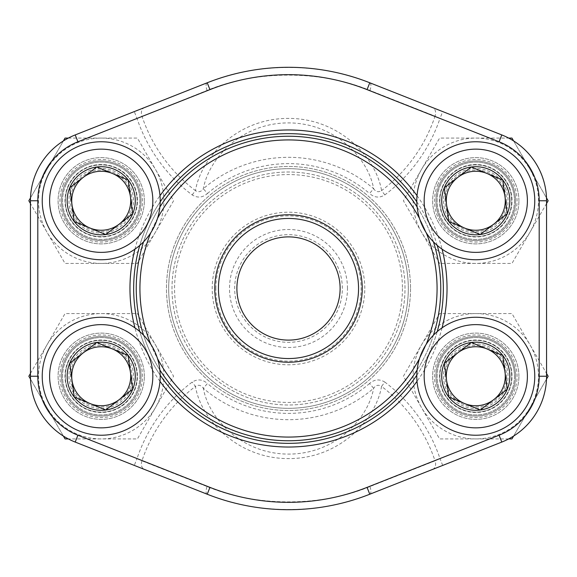 <?xml version="1.0" encoding="UTF-8"?>
<svg xmlns="http://www.w3.org/2000/svg" width="577" height="577" viewBox="0 0 577 577"><rect width="100%" height="100%" fill="white"/><g stroke="black" fill="none" stroke-linecap="round" stroke-linejoin="round"><path stroke-width="0.43" stroke-dasharray="2.88 2.16" d="M505.625 388.573A32.29 32.29 0 0 1 450.183 395.923A32.29 32.29 0 0 1 471.539 344.231A32.29 32.29 0 0 1 505.625 388.573M421.268 353.715A58.984 58.984 0 0 1 522.546 340.293A58.984 58.984 0 0 1 483.533 434.719A58.984 58.984 0 0 1 421.268 353.715M442.624 362.544A35.875 35.875 0 0 1 504.226 354.372A35.875 35.875 0 0 1 480.497 411.812A35.875 35.875 0 0 1 442.624 362.544A35.875 35.875 0 0 0 462.083 409.403A35.875 35.875 0 0 0 508.943 389.944A35.875 35.875 0 0 0 489.484 343.084A35.875 35.875 0 0 0 442.624 362.544M131.066 213.086A32.29 32.29 0 0 1 75.616 220.436A32.29 32.29 0 0 1 96.972 168.751A32.29 32.29 0 0 1 131.066 213.086M46.701 178.235A58.984 58.984 0 0 1 147.986 164.806A58.984 58.984 0 0 1 108.974 259.232A58.984 58.984 0 0 1 46.701 178.235M68.057 187.056A35.875 35.875 0 0 1 129.666 178.892A35.875 35.875 0 0 1 105.937 236.325A35.875 35.875 0 0 1 68.057 187.056A35.875 35.875 0 0 0 87.516 233.916A35.875 35.875 0 0 0 134.376 214.456A35.875 35.875 0 0 0 114.917 167.597A35.875 35.875 0 0 0 68.057 187.056M131.066 388.573A32.29 32.29 0 0 1 75.616 395.923A32.29 32.29 0 0 1 96.972 344.231A32.29 32.29 0 0 1 131.066 388.573M46.701 353.715A58.984 58.984 0 0 1 147.986 340.293A58.984 58.984 0 0 1 108.974 434.719A58.984 58.984 0 0 1 46.701 353.715M68.057 362.544A35.875 35.875 0 0 1 129.666 354.372A35.875 35.875 0 0 1 105.937 411.812A35.875 35.875 0 0 1 68.057 362.544A35.875 35.875 0 0 0 87.516 409.403A35.875 35.875 0 0 0 134.376 389.944A35.875 35.875 0 0 0 114.917 343.084A35.875 35.875 0 0 0 68.057 362.544M505.625 213.086A32.29 32.29 0 0 1 450.183 220.436A32.29 32.29 0 0 1 471.539 168.751A32.29 32.29 0 0 1 505.625 213.086M421.268 178.235A58.984 58.984 0 0 1 522.546 164.806A58.984 58.984 0 0 1 483.533 259.232A58.984 58.984 0 0 1 421.268 178.235M442.624 187.056A35.875 35.875 0 0 1 504.226 178.892A35.875 35.875 0 0 1 480.497 236.325A35.875 35.875 0 0 1 442.624 187.056A35.875 35.875 0 0 0 462.083 233.916A35.875 35.875 0 0 0 508.943 214.456A35.875 35.875 0 0 0 489.484 167.597A35.875 35.875 0 0 0 442.624 187.056M30.437 373.499L65.035 313.571L137.405 313.571L173.59 376.24L137.405 438.917L65.035 438.917L28.85 376.24L65.035 313.571L137.405 313.571L173.59 376.24L137.405 438.917L68.317 438.917M63.391 436.068L30.494 379.089M131.982 376.24A30.761 30.761 0 0 1 85.836 402.883A30.761 30.761 0 0 1 85.836 349.604A30.761 30.761 0 0 1 131.982 376.24A30.761 30.761 0 0 0 85.836 349.604A30.761 30.761 0 0 0 85.836 402.883A30.761 30.761 0 0 0 131.982 376.24M141.033 376.24A39.813 39.813 0 0 1 81.314 410.723A39.813 39.813 0 0 1 81.314 341.757A39.813 39.813 0 0 1 141.033 376.24A39.813 39.813 0 0 0 81.314 341.757A39.813 39.813 0 0 0 81.314 410.723A39.813 39.813 0 0 0 141.033 376.24M46.939 344.909A62.669 62.669 0 0 1 155.494 344.909A62.669 62.669 0 0 1 101.22 438.917A62.669 62.669 0 0 1 46.939 344.909A62.669 62.669 0 0 1 155.494 344.909A62.669 62.669 0 0 1 101.22 438.917A62.669 62.669 0 0 1 46.939 344.909M546.563 203.501L511.965 263.429L439.595 263.429L403.41 200.76L439.595 138.083L511.965 138.083L548.15 200.76L511.965 263.429L439.595 263.429L403.41 200.76L439.595 138.083L508.683 138.083M513.609 140.932L546.506 197.911M506.541 200.76A30.761 30.761 0 0 1 460.403 227.396A30.761 30.761 0 0 1 460.403 174.117A30.761 30.761 0 0 1 506.541 200.76A30.761 30.761 0 0 0 460.403 174.117A30.761 30.761 0 0 0 460.403 227.396A30.761 30.761 0 0 0 506.541 200.76M515.6 200.76A39.813 39.813 0 0 1 455.873 235.243A39.813 39.813 0 0 1 455.873 166.277A39.813 39.813 0 0 1 515.6 200.76A39.813 39.813 0 0 0 455.873 166.277A39.813 39.813 0 0 0 455.873 235.243A39.813 39.813 0 0 0 515.6 200.76M421.506 169.422A62.669 62.669 0 0 1 530.061 169.422A62.669 62.669 0 0 1 475.78 263.429A62.669 62.669 0 0 1 421.506 169.422A62.669 62.669 0 0 1 530.061 169.422A62.669 62.669 0 0 1 475.78 263.429A62.669 62.669 0 0 1 421.506 169.422M68.317 138.083L137.405 138.083L173.59 200.76L137.405 263.429L65.035 263.429L28.85 200.76L65.035 138.083L137.405 138.083L173.59 200.76L137.405 263.429L65.035 263.429L30.437 203.501M30.494 197.911L63.391 140.932M131.982 200.76A30.761 30.761 0 0 1 85.836 227.396A30.761 30.761 0 0 1 85.836 174.117A30.761 30.761 0 0 1 131.982 200.76A30.761 30.761 0 0 0 85.836 174.117A30.761 30.761 0 0 0 85.836 227.396A30.761 30.761 0 0 0 131.982 200.76M141.033 200.76A39.813 39.813 0 0 1 81.314 235.243A39.813 39.813 0 0 1 81.314 166.277A39.813 39.813 0 0 1 141.033 200.76A39.813 39.813 0 0 0 81.314 166.277A39.813 39.813 0 0 0 81.314 235.243A39.813 39.813 0 0 0 141.033 200.76M46.939 169.422A62.669 62.669 0 0 1 155.494 169.422A62.669 62.669 0 0 1 101.22 263.429A62.669 62.669 0 0 1 46.939 169.422A62.669 62.669 0 0 1 155.494 169.422A62.669 62.669 0 0 1 101.22 263.429A62.669 62.669 0 0 1 46.939 169.422M508.683 438.917L439.595 438.917L403.41 376.24L439.595 313.571L511.965 313.571L548.15 376.24L511.965 438.917L439.595 438.917L403.41 376.24L439.595 313.571L511.965 313.571L546.563 373.499M546.506 379.089L513.609 436.068M506.541 376.24A30.761 30.761 0 0 1 460.403 402.883A30.761 30.761 0 0 1 460.403 349.604A30.761 30.761 0 0 1 506.541 376.24A30.761 30.761 0 0 0 460.403 349.604A30.761 30.761 0 0 0 460.403 402.883A30.761 30.761 0 0 0 506.541 376.24M515.6 376.24A39.813 39.813 0 0 1 455.873 410.723A39.813 39.813 0 0 1 455.873 341.757A39.813 39.813 0 0 1 515.6 376.24A39.813 39.813 0 0 0 455.873 341.757A39.813 39.813 0 0 0 455.873 410.723A39.813 39.813 0 0 0 515.6 376.24M421.506 344.909A62.669 62.669 0 0 1 530.061 344.909A62.669 62.669 0 0 1 475.78 438.917A62.669 62.669 0 0 1 421.506 344.909A62.669 62.669 0 0 1 530.061 344.909A62.669 62.669 0 0 1 475.78 438.917A62.669 62.669 0 0 1 421.506 344.909M408.314 288.5A119.814 119.814 0 0 0 228.593 184.734A119.814 119.814 0 0 0 228.593 392.266A119.814 119.814 0 0 0 408.314 288.5A119.814 119.814 0 0 1 228.593 392.266A119.814 119.814 0 0 1 228.593 184.734A119.814 119.814 0 0 1 408.314 288.5A119.814 119.814 0 0 1 228.593 392.266A119.814 119.814 0 0 1 228.593 184.734A119.814 119.814 0 0 1 408.314 288.5M77.924 141.783L75.212 134.924A70.783 70.783 0 0 0 30.437 200.76L37.808 200.76A63.412 63.412 0 0 1 77.924 141.783L137.009 118.444L134.297 111.585L75.212 134.924A70.783 70.783 0 0 0 30.437 200.76L30.437 376.24A70.783 70.783 0 0 0 75.212 442.076L207.23 494.229C256.52 514.655 320.718 514.612 369.77 494.229L432.606 469.404A7.371 5.417 68.4 0 0 435.036 460.835L369.922 486.555C320.949 506.967 256.296 507.01 207.078 486.555L141.964 460.835A154.47 154.47 0 0 1 195.444 386.402C200.984 419.962 237.991 458.701 288.572 458.607C339.507 458.744 375.843 419.811 381.556 386.402C378.454 384.462 375.822 385.09 373.651 388.292C368.198 418.642 335.295 454.135 288.579 454.092C242.21 454.121 208.636 418.801 203.349 388.292L207.446 383.496C202.614 379.305 197.522 378.829 192.177 382.075A159.894 159.894 0 0 0 137.009 458.556L141.964 460.835A7.371 5.417 111.6 0 0 144.394 469.404M539.192 376.24L546.563 376.24L546.563 200.76A70.783 70.783 0 0 0 501.788 134.924L442.703 111.585L439.991 118.444L499.076 141.783A63.412 63.412 0 0 1 539.192 200.76L539.192 376.24A63.412 63.412 0 0 1 499.076 435.217L501.788 442.076L432.606 469.404M384.823 194.925L381.556 190.598A154.47 154.47 0 0 0 435.036 116.165L439.991 118.444A159.894 159.894 0 0 1 384.823 194.925C379.478 198.171 374.386 197.695 369.554 193.504L373.651 188.708C375.829 191.91 378.469 192.538 381.556 190.598C376.016 157.038 339.009 118.299 288.428 118.393C237.493 118.256 201.157 157.189 195.444 190.598C198.546 192.538 201.178 191.91 203.349 188.708C208.802 158.358 241.705 122.865 288.421 122.908C334.79 122.879 368.364 158.199 373.651 188.708A131.181 131.181 0 0 0 203.349 188.708L207.446 193.504C202.606 197.695 197.522 198.171 192.177 194.925A159.894 159.894 0 0 1 137.009 118.444L207.078 90.445C256.051 70.033 320.704 69.99 369.922 90.445L435.036 116.165A7.371 5.417 111.6 0 0 432.606 107.596L442.703 111.585M432.606 107.596L369.77 82.771C320.48 62.345 256.282 62.388 207.23 82.771L134.297 111.585M518.918 376.24A43.131 43.131 0 0 0 454.214 338.887A43.131 43.131 0 0 0 454.214 413.594A43.131 43.131 0 0 0 518.918 376.24A43.131 43.131 0 0 1 454.214 413.594A43.131 43.131 0 0 1 454.214 338.887A43.131 43.131 0 0 1 518.918 376.24M518.918 200.76A43.131 43.131 0 0 0 454.214 163.406A43.131 43.131 0 0 0 454.214 238.113A43.131 43.131 0 0 0 518.918 200.76A43.131 43.131 0 0 1 454.214 238.113A43.131 43.131 0 0 1 454.214 163.406A43.131 43.131 0 0 1 518.918 200.76M144.351 376.24A43.131 43.131 0 0 0 79.655 338.887A43.131 43.131 0 0 0 79.655 413.594A43.131 43.131 0 0 0 144.351 376.24A43.131 43.131 0 0 1 79.655 413.594A43.131 43.131 0 0 1 79.655 338.887A43.131 43.131 0 0 1 144.351 376.24M144.351 200.76A43.131 43.131 0 0 0 79.655 163.406A43.131 43.131 0 0 0 79.655 238.113A43.131 43.131 0 0 0 144.351 200.76A43.131 43.131 0 0 1 79.655 238.113A43.131 43.131 0 0 1 79.655 163.406A43.131 43.131 0 0 1 144.351 200.76M442.069 327.844A158.524 158.524 0 0 1 417.012 381.318M159.988 381.318A158.524 158.524 0 0 1 134.931 327.844M134.931 249.156A158.524 158.524 0 0 1 159.988 195.682M417.012 195.682A158.524 158.524 0 0 1 442.069 249.156M410.528 288.5A122.028 122.028 0 0 1 227.489 394.178A122.028 122.028 0 0 1 227.489 182.822A122.028 122.028 0 0 1 410.528 288.5A122.028 122.028 0 0 0 227.489 182.822A122.028 122.028 0 0 0 227.489 394.178A122.028 122.028 0 0 0 410.528 288.5M133.662 288.5A154.838 154.838 0 0 0 288.5 443.338A154.838 154.838 0 0 0 443.338 288.5A154.838 154.838 0 0 0 288.5 133.662A154.838 154.838 0 0 0 133.662 288.5M437.215 245.391A154.838 154.838 0 0 0 416.803 201.82M160.197 201.82A154.838 154.838 0 0 0 139.785 245.391M139.785 331.609A154.838 154.838 0 0 0 160.197 375.18M416.803 375.18A154.838 154.838 0 0 0 437.215 331.609M139.93 200.76A38.709 38.709 0 0 1 81.862 234.284A38.709 38.709 0 0 1 81.862 167.236A38.709 38.709 0 0 1 139.93 200.76A38.709 38.709 0 0 0 81.862 167.236A38.709 38.709 0 0 0 81.862 234.284A38.709 38.709 0 0 0 139.93 200.76M139.93 376.24A38.709 38.709 0 0 1 81.862 409.764A38.709 38.709 0 0 1 81.862 342.716A38.709 38.709 0 0 1 139.93 376.24A38.709 38.709 0 0 0 81.862 342.716A38.709 38.709 0 0 0 81.862 409.764A38.709 38.709 0 0 0 139.93 376.24M514.489 200.76A38.709 38.709 0 0 1 456.429 234.284A38.709 38.709 0 0 1 456.429 167.236A38.709 38.709 0 0 1 514.489 200.76A38.709 38.709 0 0 0 456.429 167.236A38.709 38.709 0 0 0 456.429 234.284A38.709 38.709 0 0 0 514.489 200.76M514.489 376.24A38.709 38.709 0 0 1 456.429 409.764A38.709 38.709 0 0 1 456.429 342.716A38.709 38.709 0 0 1 514.489 376.24A38.709 38.709 0 0 0 456.429 342.716A38.709 38.709 0 0 0 456.429 409.764A38.709 38.709 0 0 0 514.489 376.24M442.703 465.415L439.991 458.556L435.036 460.835A154.47 154.47 0 0 0 381.556 386.402L384.823 382.075C379.478 378.829 374.394 379.305 369.554 383.496L373.651 388.292A131.181 131.181 0 0 1 203.349 388.292C201.171 385.09 198.531 384.462 195.444 386.402L192.177 382.075M77.924 435.217L75.212 442.076A70.783 70.783 0 0 1 30.437 376.24L37.808 376.24A63.412 63.412 0 0 0 77.924 435.217L137.009 458.556L134.297 465.415M207.23 494.229A7.371 2.957 111.6 0 1 207.078 486.555M369.77 494.229A7.371 2.957 68.4 0 0 369.922 486.555M192.177 194.925L195.444 190.598A154.47 154.47 0 0 1 141.964 116.165A7.371 5.417 68.4 0 1 144.394 107.596M207.078 90.445A7.371 2.957 68.4 0 1 207.23 82.771M369.922 90.445A7.371 2.957 111.6 0 0 369.77 82.771M426.201 232.711A148.57 148.57 0 0 0 419.493 218.402M157.507 218.402A148.57 148.57 0 0 0 150.799 232.711M150.799 344.289A148.57 148.57 0 0 0 157.507 358.598M419.493 358.598A148.57 148.57 0 0 0 426.201 344.289M136.244 288.5A152.256 152.256 0 0 0 288.5 440.756A152.256 152.256 0 0 0 440.756 288.5A152.256 152.256 0 0 0 288.5 136.244A152.256 152.256 0 0 0 136.244 288.5M433.421 335.194A152.256 152.256 0 0 1 417.128 369.965M159.872 369.965A152.256 152.256 0 0 1 143.579 335.194M143.579 241.806A152.256 152.256 0 0 1 159.872 207.035M417.128 207.035A152.256 152.256 0 0 1 433.421 241.806M139.93 288.5A148.57 148.57 0 0 1 362.789 159.836A148.57 148.57 0 0 1 362.789 417.164A148.57 148.57 0 0 1 139.93 288.5M404.996 288.5A116.496 116.496 0 0 0 230.252 187.612A116.496 116.496 0 0 0 230.252 389.388A116.496 116.496 0 0 0 404.996 288.5A116.496 116.496 0 0 0 288.5 172.004A116.496 116.496 0 0 0 172.004 288.5A116.496 116.496 0 0 0 288.5 404.996A116.496 116.496 0 0 0 404.996 288.5A116.496 116.496 0 0 0 288.5 172.004A116.496 116.496 0 0 0 172.004 288.5A116.496 116.496 0 0 0 288.5 404.996A116.496 116.496 0 0 0 404.996 288.5M347.484 288.5A58.984 58.984 0 0 0 259.008 237.414A58.984 58.984 0 0 0 259.008 339.586A58.984 58.984 0 0 0 347.484 288.5M342.327 288.5A53.827 53.827 0 0 0 261.59 241.886A53.827 53.827 0 0 0 261.59 335.114A53.827 53.827 0 0 0 342.327 288.5M340.113 288.5A51.613 51.613 0 0 0 262.694 243.804A51.613 51.613 0 0 0 262.694 333.196A51.613 51.613 0 0 0 340.113 288.5M358.548 288.5A70.048 70.048 0 0 0 253.476 227.836A70.048 70.048 0 0 0 253.476 349.164A70.048 70.048 0 0 0 358.548 288.5M362.233 288.5A73.733 73.733 0 0 0 288.5 214.767A73.733 73.733 0 0 0 214.767 288.5A73.733 73.733 0 0 0 288.5 362.233A73.733 73.733 0 0 0 362.233 288.5A73.733 73.733 0 0 1 251.637 352.352A73.733 73.733 0 0 1 251.637 224.648A73.733 73.733 0 0 1 362.233 288.5A73.733 73.733 0 0 1 251.637 352.352A73.733 73.733 0 0 1 251.637 224.648A73.733 73.733 0 0 1 362.233 288.5A73.733 73.733 0 0 0 288.5 214.767A73.733 73.733 0 0 0 214.767 288.5A73.733 73.733 0 0 0 288.5 362.233A73.733 73.733 0 0 0 362.233 288.5M437.618 360.474A41.292 41.292 0 0 1 508.517 351.076A41.292 41.292 0 0 1 481.211 417.171A41.292 41.292 0 0 1 437.618 360.474M440.02 361.469A38.695 38.695 0 0 1 506.462 352.662A38.695 38.695 0 0 1 480.865 414.603A38.695 38.695 0 0 1 440.02 361.469M442.292 362.406A36.228 36.228 0 0 1 504.507 354.163A36.228 36.228 0 0 1 480.54 412.158A36.228 36.228 0 0 1 442.292 362.406M63.059 184.993A41.292 41.292 0 0 1 133.951 175.596A41.292 41.292 0 0 1 106.644 241.691A41.292 41.292 0 0 1 63.059 184.993M65.453 185.982A38.695 38.695 0 0 1 131.895 177.175A38.695 38.695 0 0 1 106.305 239.116A38.695 38.695 0 0 1 65.453 185.982M67.733 186.926A36.228 36.228 0 0 1 129.94 178.675A36.228 36.228 0 0 1 105.98 236.678A36.228 36.228 0 0 1 67.733 186.926M63.059 360.474A41.292 41.292 0 0 1 133.951 351.076A41.292 41.292 0 0 1 106.644 417.171A41.292 41.292 0 0 1 63.059 360.474M65.453 361.469A38.695 38.695 0 0 1 131.895 352.662A38.695 38.695 0 0 1 106.305 414.603A38.695 38.695 0 0 1 65.453 361.469M67.733 362.406A36.228 36.228 0 0 1 129.94 354.163A36.228 36.228 0 0 1 105.98 412.158A36.228 36.228 0 0 1 67.733 362.406M437.618 184.993A41.292 41.292 0 0 1 508.517 175.596A41.292 41.292 0 0 1 481.211 241.691A41.292 41.292 0 0 1 437.618 184.993M440.02 185.982A38.695 38.695 0 0 1 506.462 177.175A38.695 38.695 0 0 1 480.865 239.116A38.695 38.695 0 0 1 440.02 185.982M442.292 186.926A36.228 36.228 0 0 1 504.507 178.675A36.228 36.228 0 0 1 480.54 236.678A36.228 36.228 0 0 1 442.292 186.926M539.192 200.76L546.563 200.76A70.783 70.783 0 0 0 501.788 134.924L499.076 141.783M499.076 435.217L439.991 458.556A159.894 159.894 0 0 0 384.823 382.075M369.554 383.496A124.877 124.877 0 0 1 207.446 383.496M207.446 193.504A124.877 124.877 0 0 1 369.554 193.504M364.794 288.5A76.294 76.294 0 0 0 250.353 222.426A76.294 76.294 0 0 0 250.353 354.574A76.294 76.294 0 0 0 364.794 288.5M402.436 288.5A113.936 113.936 0 0 1 288.5 402.436A113.936 113.936 0 0 1 174.564 288.5A113.936 113.936 0 0 1 288.5 174.564A113.936 113.936 0 0 1 402.436 288.5M215.87 288.5A72.63 72.63 0 0 1 288.5 215.87A72.63 72.63 0 0 1 361.13 288.5A72.63 72.63 0 0 1 288.5 361.13A72.63 72.63 0 0 1 215.87 288.5"/><path stroke-width="0.87" d="M448.783 396.998A34.057 34.057 0 0 1 471.308 342.478A34.057 34.057 0 0 1 507.255 389.244A34.057 34.057 0 0 1 448.783 396.998L444.304 363.236L471.308 342.478L502.783 355.482L507.255 389.244L480.259 410.002L448.783 396.998L444.304 363.236L471.308 342.478L502.783 355.482L507.255 389.244L480.259 410.002L448.783 396.998M457.806 352.857A29.492 29.492 0 0 1 503.043 387.506A29.492 29.492 0 0 1 446.548 380.12A29.492 29.492 0 0 1 457.806 352.857M421.268 353.715A58.984 58.984 0 0 1 522.546 340.293A58.984 58.984 0 0 1 483.533 434.719A58.984 58.984 0 0 1 421.268 353.715A58.984 58.984 0 0 1 522.546 340.293A58.984 58.984 0 0 1 483.533 434.719A58.984 58.984 0 0 1 421.268 353.715M74.217 221.518A34.057 34.057 0 0 1 96.741 166.998A34.057 34.057 0 0 1 132.696 213.764A34.057 34.057 0 0 1 74.217 221.518L69.745 187.756L96.741 166.998L128.217 180.002L132.696 213.764L105.692 234.522L74.217 221.518L69.745 187.756L96.741 166.998L128.217 180.002L132.696 213.764L105.692 234.522L74.217 221.518M83.247 177.377A29.492 29.492 0 0 1 128.476 212.019A29.492 29.492 0 0 1 71.981 204.633A29.492 29.492 0 0 1 83.247 177.377M46.701 178.235A58.984 58.984 0 0 1 147.986 164.806A58.984 58.984 0 0 1 108.974 259.232A58.984 58.984 0 0 1 46.701 178.235A58.984 58.984 0 0 1 147.986 164.806A58.984 58.984 0 0 1 108.974 259.232A58.984 58.984 0 0 1 46.701 178.235M74.217 396.998A34.057 34.057 0 0 1 96.741 342.478A34.057 34.057 0 0 1 132.696 389.244A34.057 34.057 0 0 1 74.217 396.998L69.745 363.236L96.741 342.478L128.217 355.482L132.696 389.244L105.692 410.002L74.217 396.998L69.745 363.236L96.741 342.478L128.217 355.482L132.696 389.244L105.692 410.002L74.217 396.998M83.247 352.857A29.492 29.492 0 0 1 128.476 387.506A29.492 29.492 0 0 1 71.981 380.12A29.492 29.492 0 0 1 83.247 352.857M46.701 353.715A58.984 58.984 0 0 1 147.986 340.293A58.984 58.984 0 0 1 108.974 434.719A58.984 58.984 0 0 1 46.701 353.715A58.984 58.984 0 0 1 147.986 340.293A58.984 58.984 0 0 1 108.974 434.719A58.984 58.984 0 0 1 46.701 353.715M448.783 221.518A34.057 34.057 0 0 1 471.308 166.998A34.057 34.057 0 0 1 507.255 213.764A34.057 34.057 0 0 1 448.783 221.518L444.304 187.756L471.308 166.998L502.783 180.002L507.255 213.764L480.259 234.522L448.783 221.518L444.304 187.756L471.308 166.998L502.783 180.002L507.255 213.764L480.259 234.522L448.783 221.518M457.806 177.377A29.492 29.492 0 0 1 503.043 212.019A29.492 29.492 0 0 1 446.548 204.633A29.492 29.492 0 0 1 457.806 177.377M421.268 178.235A58.984 58.984 0 0 1 522.546 164.806A58.984 58.984 0 0 1 483.533 259.232A58.984 58.984 0 0 1 421.268 178.235A58.984 58.984 0 0 1 522.546 164.806A58.984 58.984 0 0 1 483.533 259.232A58.984 58.984 0 0 1 421.268 178.235M30.494 379.089L28.85 376.24L30.437 373.499M68.317 438.917L65.035 438.917L63.391 436.068M508.683 138.083L511.965 138.083L513.609 140.932M546.506 197.911L548.15 200.76L546.563 203.501M63.391 140.932L65.035 138.083L68.317 138.083M30.437 203.501L28.85 200.76L30.494 197.911M513.609 436.068L511.965 438.917L508.683 438.917M546.563 373.499L548.15 376.24L546.506 379.089M77.924 435.217A63.412 63.412 0 0 1 37.808 376.24L30.437 376.24L30.437 200.76A70.783 70.783 0 0 1 75.212 134.924L207.23 82.771A221.2 221.2 0 0 1 369.77 82.771L501.788 134.924A70.783 70.783 0 0 1 546.563 200.76L546.563 376.24A70.783 70.783 0 0 1 501.788 442.076L369.77 494.229A221.2 221.2 0 0 1 207.23 494.229L75.212 442.076A70.783 70.783 0 0 1 30.437 376.24A70.783 70.783 0 0 0 75.212 442.076L77.924 435.217L209.934 487.37A213.822 213.822 0 0 0 367.066 487.37L499.076 435.217A63.412 63.412 0 0 0 539.192 376.24L539.192 200.76A63.412 63.412 0 0 0 499.076 141.783L367.066 89.63A213.822 213.822 0 0 0 209.934 89.63L77.924 141.783A63.412 63.412 0 0 0 37.808 200.76L37.808 376.24L37.808 200.76L30.437 200.76A70.783 70.783 0 0 1 75.212 134.924L77.924 141.783M442.069 249.156A158.524 158.524 0 0 1 442.069 327.844M417.012 381.318A158.524 158.524 0 0 1 159.988 381.318M134.931 327.844A158.524 158.524 0 0 1 134.931 249.156M159.988 195.682A158.524 158.524 0 0 1 417.012 195.682M437.215 331.609A154.838 154.838 0 0 0 437.215 245.391M416.803 201.82A154.838 154.838 0 0 0 160.197 201.82M139.785 245.391A154.838 154.838 0 0 0 139.785 331.609M160.197 375.18A154.838 154.838 0 0 0 416.803 375.18M499.076 435.217L501.788 442.076A70.783 70.783 0 0 0 546.563 376.24A70.783 70.783 0 0 1 501.788 442.076A70.783 70.783 0 0 0 546.563 376.24L539.192 376.24M362.233 288.5A73.733 73.733 0 0 1 251.637 352.352A73.733 73.733 0 0 1 251.637 224.648A73.733 73.733 0 0 1 362.233 288.5M426.201 344.289A148.57 148.57 0 0 0 426.201 232.711M419.493 218.402A148.57 148.57 0 0 0 157.507 218.402M150.799 232.711A148.57 148.57 0 0 0 150.799 344.289M157.507 358.598A148.57 148.57 0 0 0 419.493 358.598M433.421 241.806A152.256 152.256 0 0 1 433.421 335.194M417.128 369.965A152.256 152.256 0 0 1 159.872 369.965M143.579 335.194A152.256 152.256 0 0 1 143.579 241.806M159.872 207.035A152.256 152.256 0 0 1 417.128 207.035M340.113 288.5A51.613 51.613 0 0 0 262.694 243.804A51.613 51.613 0 0 0 262.694 333.196A51.613 51.613 0 0 0 340.113 288.5M358.548 288.5A70.048 70.048 0 0 0 253.476 227.836A70.048 70.048 0 0 0 253.476 349.164A70.048 70.048 0 0 0 358.548 288.5M428.076 356.536A51.613 51.613 0 0 0 482.567 427.406A51.613 51.613 0 0 0 516.703 344.786A51.613 51.613 0 0 0 428.076 356.536M53.517 181.048A51.613 51.613 0 0 0 108 251.925A51.613 51.613 0 0 0 142.137 169.299A51.613 51.613 0 0 0 53.517 181.048M53.517 356.536A51.613 51.613 0 0 0 108 427.406A51.613 51.613 0 0 0 142.137 344.786A51.613 51.613 0 0 0 53.517 356.536M428.076 181.048A51.613 51.613 0 0 0 482.567 251.925A51.613 51.613 0 0 0 516.703 169.299A51.613 51.613 0 0 0 428.076 181.048M499.076 141.783L501.788 134.924A70.783 70.783 0 0 1 546.563 200.76L539.192 200.76M209.934 89.63L207.23 82.771A221.2 221.2 0 0 1 369.77 82.771L367.066 89.63M367.066 487.37L369.77 494.229A221.2 221.2 0 0 1 207.23 494.229L209.934 487.37"/></g></svg>
